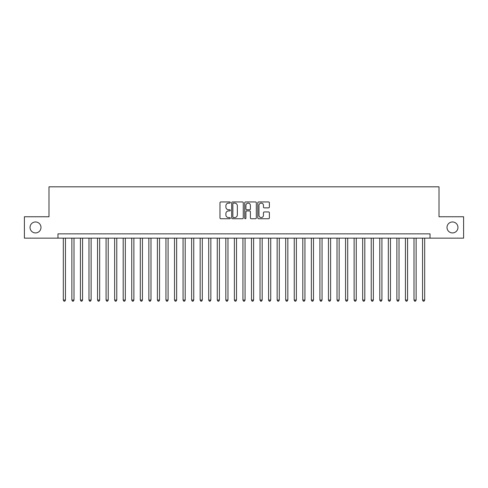 <?xml version="1.0" encoding="UTF-8"?>
<svg xmlns="http://www.w3.org/2000/svg" width="488" height="488" viewBox="0 0 488 488"><rect width="100%" height="100%" fill="white"/><g stroke="black" fill="none" stroke-linecap="round" stroke-linejoin="round"><path stroke-width="0.73" d="M230.318 202.538A0.586 0.586 0 0 0 229.726 201.947L220.808 201.947A0.842 0.842 0 0 0 219.966 202.788L219.966 217.898A0.842 0.842 0 0 0 220.808 218.74L229.726 218.74A0.586 0.586 0 0 0 230.318 218.154A0.586 0.586 0 0 0 229.726 217.563L228.573 217.563A2.684 2.684 0 0 1 225.889 214.879L225.889 213.616A2.684 2.684 0 0 1 228.573 210.932L229.726 210.932A0.586 0.586 0 0 0 230.318 210.346A0.586 0.586 0 0 0 229.726 209.755L228.573 209.755A2.684 2.684 0 0 1 225.889 207.071L225.889 205.808A2.684 2.684 0 0 1 228.573 203.124L229.726 203.124A0.586 0.586 0 0 0 230.318 202.538M447.008 227.451A5.472 5.472 0 0 0 452.48 232.922A5.472 5.472 0 0 0 457.957 227.451A5.472 5.472 0 0 0 452.48 221.973A5.472 5.472 0 0 0 447.008 227.451M30.043 227.451A5.472 5.472 0 0 0 35.52 232.922A5.472 5.472 0 0 0 40.992 227.451A5.472 5.472 0 0 0 35.52 221.973A5.472 5.472 0 0 0 30.043 227.451M268.534 207.87A0.842 0.842 0 0 0 269.376 207.028L269.376 202.788A0.842 0.842 0 0 0 268.534 201.947L258.628 201.947A0.842 0.842 0 0 0 257.792 202.788L257.792 217.898A0.842 0.842 0 0 0 258.628 218.74L268.534 218.74A0.842 0.842 0 0 0 269.376 217.898L269.376 212.78A0.842 0.842 0 0 0 268.534 211.938L264.295 211.938A0.842 0.842 0 0 0 263.459 212.78L263.459 215.318A2.245 2.245 0 0 1 261.208 217.563A2.245 2.245 0 0 1 258.963 215.318L258.963 205.369A2.245 2.245 0 0 1 261.208 203.124A2.245 2.245 0 0 1 263.459 205.369L263.459 207.028A0.842 0.842 0 0 0 264.295 207.87L268.534 207.87M57.968 238.144L24.4 238.144L24.4 216.757L48.989 216.757L48.989 186.825L439.011 186.825L439.011 216.757L463.6 216.757L463.6 238.144L430.032 238.144L430.032 233.862L57.968 233.862L57.968 238.144L430.032 238.144M243.268 202.788A0.842 0.842 0 0 0 242.426 201.947L232.52 201.947A0.842 0.842 0 0 0 231.678 202.788L231.678 217.898A0.842 0.842 0 0 0 232.52 218.74L242.426 218.74A0.842 0.842 0 0 0 243.268 217.898L243.268 202.788M245.574 201.947L255.48 201.947A0.842 0.842 0 0 1 256.322 202.788L256.322 217.898A0.842 0.842 0 0 1 255.48 218.74L251.241 218.74A0.842 0.842 0 0 1 250.399 217.898L250.399 211.774A0.842 0.842 0 0 0 249.563 210.932L246.751 210.932A0.842 0.842 0 0 0 245.909 211.774L245.909 218.154A0.586 0.586 0 0 1 245.324 218.74A0.586 0.586 0 0 1 244.732 218.154L244.732 202.788A0.842 0.842 0 0 1 245.574 201.947M233.441 203.124A0.586 0.586 0 0 0 232.855 203.709L232.855 216.977A0.586 0.586 0 0 0 233.441 217.563L234.661 217.563A2.684 2.684 0 0 0 237.345 214.879L237.345 205.808A2.684 2.684 0 0 0 234.661 203.124L233.441 203.124M250.399 205.411A2.245 2.245 0 0 0 248.154 203.167A2.245 2.245 0 0 0 245.909 205.411L245.909 208.919A0.842 0.842 0 0 0 246.751 209.755L249.563 209.755A0.842 0.842 0 0 0 250.399 208.919L250.399 205.411M63.318 238.144L63.318 300.065L65.453 300.065L65.453 238.144M65.453 300.065L64.812 301.175L63.958 301.175L63.318 300.065M71.87 238.144L71.87 300.065L74.005 300.065L74.005 238.144M74.005 300.065L73.365 301.175L72.511 301.175L71.87 300.065M80.422 238.144L80.422 300.065L82.563 300.065L82.563 238.144M82.563 300.065L81.917 301.175L81.063 301.175L80.422 300.065M88.975 238.144L88.975 300.065L91.116 300.065L91.116 238.144M91.116 300.065L90.475 301.175L89.615 301.175L88.975 300.065M97.527 238.144L97.527 300.065L99.668 300.065L99.668 238.144M99.668 300.065L99.027 301.175L98.167 301.175L97.527 300.065M106.079 238.144L106.079 300.065L108.22 300.065L108.22 238.144M108.22 300.065L107.58 301.175L106.726 301.175L106.079 300.065M114.637 238.144L114.637 300.065L116.772 300.065L116.772 238.144M116.772 300.065L116.132 301.175L115.278 301.175L114.637 300.065M123.189 238.144L123.189 300.065L125.324 300.065L125.324 238.144M125.324 300.065L124.684 301.175L123.83 301.175L123.189 300.065M131.742 238.144L131.742 300.065L133.877 300.065L133.877 238.144M133.877 300.065L133.236 301.175L132.382 301.175L131.742 300.065M140.294 238.144L140.294 300.065L142.435 300.065L142.435 238.144M142.435 300.065L141.788 301.175L140.934 301.175L140.294 300.065M148.846 238.144L148.846 300.065L150.987 300.065L150.987 238.144M150.987 300.065L150.347 301.175L149.487 301.175L148.846 300.065M157.398 238.144L157.398 300.065L159.539 300.065L159.539 238.144M159.539 300.065L158.899 301.175L158.039 301.175L157.398 300.065M165.951 238.144L165.951 300.065L168.092 300.065L168.092 238.144M168.092 300.065L167.451 301.175L166.597 301.175L165.951 300.065M174.509 238.144L174.509 300.065L176.644 300.065L176.644 238.144M176.644 300.065L176.003 301.175L175.149 301.175L174.509 300.065M183.061 238.144L183.061 300.065L185.196 300.065L185.196 238.144M185.196 300.065L184.555 301.175L183.701 301.175L183.061 300.065M191.613 238.144L191.613 300.065L193.748 300.065L193.748 238.144M193.748 300.065L193.108 301.175L192.254 301.175L191.613 300.065M200.165 238.144L200.165 300.065L202.306 300.065L202.306 238.144M202.306 300.065L201.66 301.175L200.806 301.175L200.165 300.065M208.718 238.144L208.718 300.065L210.859 300.065L210.859 238.144M210.859 300.065L210.218 301.175L209.358 301.175L208.718 300.065M217.27 238.144L217.27 300.065L219.411 300.065L219.411 238.144M219.411 300.065L218.77 301.175L217.91 301.175L217.27 300.065M225.822 238.144L225.822 300.065L227.963 300.065L227.963 238.144M227.963 300.065L227.323 301.175L226.469 301.175L225.822 300.065M234.38 238.144L234.38 300.065L236.515 300.065L236.515 238.144M236.515 300.065L235.875 301.175L235.021 301.175L234.38 300.065M242.933 238.144L242.933 300.065L245.067 300.065L245.067 238.144M245.067 300.065L244.427 301.175L243.573 301.175L242.933 300.065M251.485 238.144L251.485 300.065L253.62 300.065L253.62 238.144M253.62 300.065L252.979 301.175L252.125 301.175L251.485 300.065M260.037 238.144L260.037 300.065L262.178 300.065L262.178 238.144M262.178 300.065L261.531 301.175L260.677 301.175L260.037 300.065M268.589 238.144L268.589 300.065L270.73 300.065L270.73 238.144M270.73 300.065L270.09 301.175L269.23 301.175L268.589 300.065M277.141 238.144L277.141 300.065L279.282 300.065L279.282 238.144M279.282 300.065L278.642 301.175L277.782 301.175L277.141 300.065M285.694 238.144L285.694 300.065L287.835 300.065L287.835 238.144M287.835 300.065L287.194 301.175L286.34 301.175L285.694 300.065M294.252 238.144L294.252 300.065L296.387 300.065L296.387 238.144M296.387 300.065L295.746 301.175L294.892 301.175L294.252 300.065M302.804 238.144L302.804 300.065L304.939 300.065L304.939 238.144M304.939 300.065L304.298 301.175L303.445 301.175L302.804 300.065M311.356 238.144L311.356 300.065L313.491 300.065L313.491 238.144M313.491 300.065L312.851 301.175L311.997 301.175L311.356 300.065M319.908 238.144L319.908 300.065L322.05 300.065L322.05 238.144M322.05 300.065L321.403 301.175L320.549 301.175L319.908 300.065M328.461 238.144L328.461 300.065L330.602 300.065L330.602 238.144M330.602 300.065L329.961 301.175L329.101 301.175L328.461 300.065M337.013 238.144L337.013 300.065L339.154 300.065L339.154 238.144M339.154 300.065L338.513 301.175L337.653 301.175L337.013 300.065M345.565 238.144L345.565 300.065L347.706 300.065L347.706 238.144M347.706 300.065L347.066 301.175L346.212 301.175L345.565 300.065M354.123 238.144L354.123 300.065L356.258 300.065L356.258 238.144M356.258 300.065L355.618 301.175L354.764 301.175L354.123 300.065M362.675 238.144L362.675 300.065L364.81 300.065L364.81 238.144M364.81 300.065L364.17 301.175L363.316 301.175L362.675 300.065M371.228 238.144L371.228 300.065L373.363 300.065L373.363 238.144M373.363 300.065L372.722 301.175L371.868 301.175L371.228 300.065M379.78 238.144L379.78 300.065L381.921 300.065L381.921 238.144M381.921 300.065L381.274 301.175L380.42 301.175L379.78 300.065M388.332 238.144L388.332 300.065L390.473 300.065L390.473 238.144M390.473 300.065L389.833 301.175L388.973 301.175L388.332 300.065M396.884 238.144L396.884 300.065L399.025 300.065L399.025 238.144M399.025 300.065L398.385 301.175L397.525 301.175L396.884 300.065M405.436 238.144L405.436 300.065L407.578 300.065L407.578 238.144M407.578 300.065L406.937 301.175L406.083 301.175L405.436 300.065M413.995 238.144L413.995 300.065L416.13 300.065L416.13 238.144M416.13 300.065L415.489 301.175L414.635 301.175L413.995 300.065M422.547 238.144L422.547 300.065L424.682 300.065L424.682 238.144M424.682 300.065L424.041 301.175L423.188 301.175L422.547 300.065"/></g></svg>
